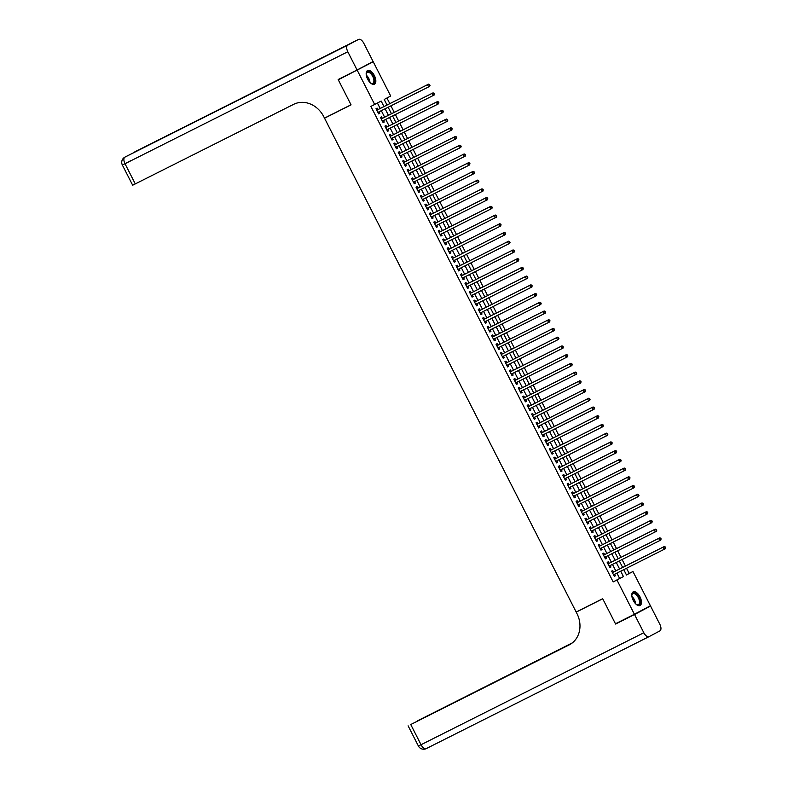 <?xml version="1.0" encoding="UTF-8"?>
<svg xmlns="http://www.w3.org/2000/svg" width="788" height="788" viewBox="0 0 788 788"><rect width="100%" height="100%" fill="white"/><g stroke="black" fill="none" stroke-linecap="round" stroke-linejoin="round"><path stroke-width="1.18" d="M633.256 600.466A7.634 3.822 -116.7 0 1 633.197 591.847A7.634 3.822 -116.7 0 1 640.004 596.88A7.634 3.822 -116.7 0 1 640.063 605.499A7.634 3.822 -116.7 0 1 633.256 600.466M367.632 79.145A7.634 3.822 -116.7 0 1 367.572 70.536A7.634 3.822 -116.7 0 1 374.379 75.569A7.634 3.822 -116.7 0 1 374.438 84.178A7.634 3.822 -116.7 0 1 367.632 79.145M361.387 67.719L373.226 61.769L390.681 96.018L384.189 99.455L387.026 105.031M626.43 574.885L629.169 573.428L626.539 568.266M625.416 566.06L622.096 559.539M620.974 557.333L617.654 550.812M616.521 548.606L613.202 542.085M612.079 539.879L608.76 533.368M607.637 531.161L604.317 524.641M603.194 522.434L599.865 515.913M598.742 513.707L595.423 507.186M594.3 504.98L590.98 498.459M589.857 496.263L586.528 489.742M585.405 487.536L582.086 481.015M580.963 478.809L577.643 472.288M576.52 470.081L573.191 463.561M572.068 461.354L568.749 454.843M567.626 452.637L564.306 446.116M563.184 443.91L559.854 437.389M558.731 435.183L555.412 428.662M554.289 426.456L550.97 419.935M549.847 417.739L546.517 411.218M545.394 409.011L542.075 402.491M540.952 400.284L537.633 393.764M536.51 391.557L533.18 385.036M532.058 382.83L528.738 376.309M527.615 374.113L524.296 367.592M523.173 365.386L519.844 358.865M518.721 356.659L515.401 350.138M514.278 347.932L510.959 341.411M509.836 339.204L506.507 332.694M505.384 330.487L502.064 323.966M500.941 321.76L497.622 315.239M496.499 313.033L493.17 306.512M492.047 304.306L488.727 297.785M487.605 295.589L484.285 289.068M483.162 286.862L479.833 280.341M478.71 278.134L475.391 271.614M474.268 269.407L470.948 262.887M469.825 260.68L466.496 254.169M465.373 251.963L462.054 245.442M460.931 243.236L457.611 236.715M456.488 234.509L453.159 227.988M452.036 225.782L448.717 219.261M447.594 217.064L444.274 210.544M443.151 208.337L439.822 201.817M438.699 199.61L435.38 193.09M434.257 190.883L430.938 184.362M429.815 182.156L426.485 175.645M425.362 173.439L422.043 166.918M420.92 164.712L417.601 158.191M416.478 155.985L413.158 149.464M412.026 147.257L408.706 140.737M407.583 138.54L404.264 132.02M403.141 129.813L399.821 123.292M398.689 121.086L395.369 114.565M394.246 112.359L390.927 105.838M389.804 103.632L386.928 98.007M629.169 573.428L632.961 571.527L650.415 605.765L634.409 614.266L616.955 580.017L623.446 576.57L620.708 571.192M613.497 572.049L612.719 570.522L611.636 571.093L614.305 576.333L615.389 575.752L614.62 574.255M609.055 563.322L608.277 561.795L607.193 562.366L609.863 567.606L610.936 567.035L610.178 565.528M604.603 554.594L603.825 553.068L602.751 553.649L605.411 558.879L606.494 558.308L605.726 556.801M600.16 545.877L599.382 544.35L598.299 544.922L600.968 550.152L602.052 549.581L601.283 548.084M595.718 537.15L594.94 535.623L593.856 536.195L596.526 541.435L597.6 540.854L596.841 539.356M591.266 528.423L590.488 526.896L589.414 527.467L592.074 532.708L593.157 532.136L592.389 530.629M586.824 519.696L586.045 518.169L584.962 518.75L587.631 523.981L588.715 523.409L587.947 521.902M582.381 510.969L581.603 509.442L580.52 510.023L583.189 515.254L584.263 514.682L583.504 513.175M577.929 502.251L577.151 500.725L576.077 501.296L578.737 506.526L579.82 505.955L579.052 504.458M573.487 493.524L572.709 491.998L571.625 492.569L574.294 497.809L575.378 497.228L574.61 495.731M569.044 484.797L568.266 483.271L567.183 483.842L569.852 489.082L570.936 488.511L570.167 487.004M564.592 476.07L563.814 474.543L562.74 475.125L565.4 480.355L566.483 479.784L565.715 478.277M560.15 467.353L559.372 465.826L558.288 466.397L560.957 471.628L562.041 471.057L561.273 469.549M555.707 458.626L554.929 457.099L553.846 457.67L556.515 462.911L557.599 462.329L556.83 460.832M551.255 449.899L550.477 448.372L549.403 448.943L552.063 454.184L553.146 453.602L552.378 452.105M546.813 441.172L546.035 439.645L544.951 440.216L547.621 445.456L548.704 444.885L547.936 443.378M542.371 432.445L541.592 430.918L540.509 431.499L543.178 436.729L544.262 436.158L543.493 434.651M537.918 423.727L537.14 422.201L536.067 422.772L538.726 428.002L539.81 427.431L539.041 425.934M533.476 415L532.698 413.473L531.614 414.045L534.284 419.285L535.367 418.704L534.599 417.207M529.034 406.273L528.255 404.746L527.172 405.318L529.841 410.558L530.925 409.987L530.157 408.479M524.581 397.546L523.803 396.019L522.73 396.6L525.389 401.831L526.473 401.259L525.714 399.752M520.139 388.829L519.361 387.302L518.277 387.873L520.947 393.104L522.03 392.532L521.262 391.025M515.697 380.102L514.919 378.575L513.835 379.146L516.504 384.377L517.588 383.805L516.82 382.308M511.245 371.375L510.466 369.848L509.393 370.419L512.052 375.659L513.136 375.078L512.377 373.581M506.802 362.647L506.024 361.121L504.941 361.692L507.61 366.932L508.693 366.361L507.925 364.854M502.36 353.92L501.582 352.394L500.498 352.975L503.168 358.205L504.251 357.634L503.483 356.127M497.908 345.203L497.13 343.676L496.056 344.248L498.715 349.478L499.799 348.907L499.04 347.409M493.465 336.476L492.687 334.949L491.604 335.521L494.273 340.761L495.356 340.18L494.588 338.682M489.023 327.749L488.245 326.222L487.161 326.793L489.831 332.034L490.914 331.462L490.146 329.955M484.571 319.022L483.793 317.495L482.719 318.076L485.388 323.307L486.462 322.735L485.704 321.228M480.128 310.305L479.35 308.778L478.267 309.349L480.936 314.579L482.02 314.008L481.251 312.501M475.686 301.577L474.908 300.051L473.824 300.622L476.494 305.852L477.577 305.281L476.809 303.784M471.234 292.85L470.466 291.324L469.382 291.895L472.051 297.135L473.125 296.554L472.367 295.057M466.791 284.123L466.013 282.596L464.93 283.168L467.599 288.408L468.683 287.837L467.914 286.33M462.349 275.396L461.571 273.869L460.488 274.451L463.157 279.681L464.24 279.11L463.472 277.603M457.907 266.679L457.129 265.152L456.045 265.723L458.714 270.954L459.788 270.382L459.03 268.885M453.455 257.952L452.676 256.425L451.593 256.996L454.262 262.237L455.346 261.655L454.577 260.158M449.012 249.225L448.234 247.698L447.151 248.269L449.82 253.509L450.903 252.938L450.135 251.431M444.57 240.498L443.792 238.971L442.708 239.552L445.378 244.782L446.451 244.211L445.693 242.704M440.118 231.78L439.34 230.254L438.256 230.825L440.925 236.055L442.009 235.484L441.241 233.977M435.675 223.053L434.897 221.526L433.814 222.098L436.483 227.328L437.567 226.757L436.798 225.26M431.233 214.326L430.455 212.799L429.371 213.371L432.041 218.611L433.114 218.03L432.356 216.533M426.781 205.599L426.003 204.072L424.919 204.644L427.589 209.884L428.672 209.312L427.904 207.805M422.338 196.872L421.56 195.345L420.477 195.926L423.146 201.157L424.23 200.585L423.461 199.078M417.896 188.155L417.118 186.628L416.034 187.199L418.704 192.43L419.777 191.858L419.019 190.361M413.444 179.428L412.666 177.901L411.582 178.472L414.252 183.712L415.335 183.131L414.567 181.634M409.002 170.701L408.223 169.174L407.14 169.745L409.809 174.985L410.893 174.414L410.124 172.907M404.559 161.973L403.781 160.447L402.698 161.028L405.367 166.258L406.441 165.687L405.682 164.18M400.107 153.256L399.329 151.72L398.245 152.301L400.915 157.531L401.998 156.96L401.23 155.453M395.665 144.529L394.886 143.002L393.803 143.574L396.472 148.804L397.556 148.233L396.788 146.735M391.222 135.802L390.444 134.275L389.361 134.846L392.03 140.087L393.104 139.506L392.345 138.008M386.77 127.075L385.992 125.548L384.918 126.119L387.578 131.36L388.661 130.788L387.893 129.281M382.328 118.348L381.55 116.821L380.466 117.402L383.135 122.632L384.219 122.061L383.451 120.554M383.963 106.567L381.165 101.061L370.882 106.41L613.172 581.918L619.654 578.481L616.915 573.103M615.792 570.896L612.473 564.375M611.35 562.169L608.031 555.648M606.898 553.442L603.578 546.921M602.456 544.715L599.136 538.204M598.013 535.998L594.694 529.477M593.561 527.27L590.242 520.75M589.119 518.543L585.799 512.023M584.676 509.816L581.357 503.296M580.234 501.099L576.905 494.578M575.782 492.372L572.462 485.851M571.339 483.645L568.02 477.124M566.897 474.918L563.568 468.397M562.445 466.191L559.125 459.68M558.002 457.473L554.683 450.953M553.56 448.746L550.231 442.226M549.108 440.019L545.788 433.499M544.666 431.292L541.346 424.771M540.223 422.575L536.894 416.054M535.771 413.848L532.452 407.327M531.329 405.121L528.009 398.6M526.886 396.394L523.557 389.873M522.434 387.666L519.115 381.156M517.992 378.949L514.672 372.429M513.549 370.222L510.22 363.701M509.097 361.495L505.778 354.974M504.655 352.768L501.335 346.247M500.213 344.041L496.883 337.53M495.76 335.324L492.441 328.803M491.318 326.596L487.999 320.076M486.876 317.869L483.546 311.349M482.423 309.142L479.104 302.622M477.981 300.425L474.662 293.904M473.539 291.698L470.209 285.177M469.087 282.971L465.767 276.45M464.644 274.244L461.325 267.723M460.202 265.517L456.873 259.006M455.75 256.799L452.43 250.279M451.307 248.072L447.988 241.552M446.865 239.345L443.536 232.824M442.413 230.618L439.093 224.097M437.97 221.901L434.651 215.38M433.528 213.174L430.199 206.653M429.076 204.447L425.756 197.926M424.634 195.719L421.314 189.199M420.191 186.992L416.862 180.482M415.739 178.275L412.419 171.754M411.297 169.548L407.977 163.027M406.854 160.821L403.525 154.3M402.402 152.094L399.083 145.573M397.96 143.377L394.64 136.856M393.517 134.649L390.198 128.129M389.065 125.922L385.746 119.402M384.623 117.195L381.303 110.675M380.18 108.468L377.413 103.051M377.885 109.63L377.107 108.104L376.024 108.675L378.693 113.905L379.767 113.334L379.008 111.837M634.409 614.266L615.467 623.781L602.682 598.703L576.156 612.03L324.538 118.2L328.438 116.122M324.538 118.2L351.064 104.863L338.279 79.785L349.99 73.57M338.279 79.785L373.226 61.769M613.172 581.918L616.955 580.017M374.674 104.508L357.23 70.26M619.585 568.985L616.265 562.474M615.132 560.268L611.813 553.747M610.69 551.541L607.371 545.02M606.248 542.814L602.928 536.293M601.796 534.087L598.476 527.566M597.353 525.369L594.034 518.849M592.911 516.642L589.591 510.122M588.469 507.915L585.139 501.395M584.016 499.188L580.697 492.667M579.574 490.461L576.255 483.95M575.132 481.744L571.802 475.223M570.679 473.017L567.36 466.496M566.237 464.29L562.918 457.769M561.795 455.562L558.465 449.042M557.343 446.845L554.023 440.325M552.9 438.118L549.581 431.597M548.458 429.391L545.129 422.87M544.006 420.664L540.686 414.143M539.563 411.937L536.244 405.426M535.121 403.22L531.792 396.699M530.669 394.493L527.349 387.972M526.226 385.765L522.907 379.245M521.784 377.038L518.455 370.518M517.332 368.321L514.012 361.8M512.889 359.594L509.57 353.073M508.447 350.867L505.118 344.346M503.995 342.14L500.675 335.619M499.553 333.413L496.233 326.902M495.11 324.695L491.781 318.175M490.658 315.968L487.339 309.448M486.216 307.241L482.896 300.721M481.773 298.514L478.444 291.993M477.321 289.787L474.002 283.276M472.879 281.07L469.559 274.549M468.436 272.343L465.107 265.822M463.984 263.616L460.665 257.095M459.542 254.888L456.222 248.368M455.1 246.171L451.77 239.65M450.647 237.444L447.328 230.923M446.205 228.717L442.886 222.196M441.763 219.99L438.433 213.469M437.31 211.263L433.991 204.752M432.868 202.546L429.549 196.025M428.426 193.818L425.096 187.298M423.974 185.091L420.654 178.571M419.531 176.364L416.212 169.844M415.089 167.647L411.76 161.126M410.637 158.92L407.317 152.399M406.194 150.193L402.875 143.672M401.752 141.466L398.433 134.945M397.3 132.739L393.98 126.228M392.857 124.021L389.538 117.501M388.415 115.294L385.096 108.774M623.771 569.655L626.47 574.964L632.961 571.527M388.149 107.237L391.478 113.758M392.601 115.964L395.921 122.475M397.044 124.681L400.363 131.202M401.486 133.408L404.815 139.929M405.938 142.136L409.258 148.656M410.381 150.863L413.7 157.383M414.823 159.58L418.152 166.101M419.275 168.307L422.595 174.828M423.717 177.034L427.037 183.555M428.16 185.761L431.489 192.282M432.612 194.488L435.931 200.999M437.054 203.206L440.374 209.726M441.497 211.933L444.826 218.453M445.949 220.66L449.268 227.18M450.391 229.387L453.711 235.907M454.834 238.104L458.163 244.625M459.286 246.831L462.605 253.352M463.728 255.558L467.048 262.079M468.171 264.285L471.5 270.806M472.623 273.012L475.942 279.523M477.065 281.73L480.385 288.25M481.507 290.457L484.837 296.978M485.96 299.184L489.279 305.705M490.402 307.911L493.721 314.432M494.844 316.628L498.164 323.149M499.296 325.355L502.616 331.876M503.739 334.082L507.058 340.603M508.181 342.81L511.501 349.33M512.633 351.537L515.953 358.057M517.076 360.254L520.395 366.775M521.518 368.981L524.838 375.502M525.97 377.708L529.29 384.229M530.413 386.435L533.732 392.956M534.855 395.162L538.174 401.673M539.307 403.88L542.627 410.4M543.75 412.607L547.069 419.127M548.192 421.334L551.511 427.854M552.644 430.061L555.964 436.582M557.086 438.778L560.406 445.299M561.529 447.505L564.848 454.026M565.971 456.232L569.3 462.753M570.423 464.959L573.743 471.48M574.866 473.686L578.185 480.197M579.308 482.404L582.637 488.924M583.76 491.131L587.08 497.652M588.203 499.858L591.522 506.379M592.645 508.585L595.974 515.106M597.097 517.302L600.417 523.823M601.54 526.029L604.859 532.55M605.982 534.756L609.311 541.277M610.434 543.484L613.754 550.004M614.876 552.211L618.196 558.722M619.319 560.928L622.648 567.449M619.654 578.481L623.446 576.57M378.673 113.886L379.767 113.334M383.126 122.613L384.219 122.061M387.568 131.33L388.661 130.788M392.01 140.057L393.104 139.506M396.462 148.784L397.556 148.233M400.905 157.511L401.998 156.96M405.347 166.238L406.441 165.687M409.799 174.956L410.893 174.414M414.242 183.683L415.335 183.131M418.684 192.41L419.777 191.858M423.136 201.137L424.23 200.585M427.579 209.854L428.672 209.312M432.021 218.581L433.114 218.03M436.473 227.308L437.567 226.757M440.916 236.036L442.009 235.484M445.358 244.763L446.451 244.211M449.81 253.48L450.903 252.938M454.252 262.207L455.346 261.655M458.695 270.934L459.788 270.382M463.147 279.661L464.24 279.11M467.589 288.378L468.683 287.837M472.032 297.106L473.125 296.554M476.484 305.833L477.577 305.281M480.926 314.56L482.02 314.008M485.369 323.287L486.462 322.735M489.821 332.004L490.914 331.462M494.263 340.731L495.356 340.18M498.706 349.458L499.799 348.907M503.158 358.185L504.251 357.634M507.6 366.903L508.693 366.361M512.042 375.63L513.136 375.078M516.495 384.357L517.588 383.805M520.937 393.084L522.03 392.532M525.379 401.811L526.473 401.259M529.832 410.528L530.925 409.987M534.274 419.255L535.367 418.704M538.716 427.983L539.81 427.431M543.168 436.71L544.262 436.158M547.611 445.437L548.704 444.885M552.053 454.154L553.146 453.602M556.505 462.881L557.599 462.329M560.948 471.608L562.041 471.057M565.39 480.335L566.483 479.784M569.832 489.053L570.936 488.511M574.285 497.78L575.378 497.228M578.727 506.507L579.82 505.955M583.169 515.234L584.263 514.682M587.621 523.961L588.715 523.409M592.064 532.678L593.157 532.136M596.506 541.405L597.6 540.854M600.958 550.132L602.052 549.581M605.401 558.859L606.494 558.308M609.843 567.577L610.936 567.035M614.295 576.304L615.389 575.752M430.021 85.35L429.568 84.483L429.687 86.325L428.613 86.907L377.915 112.379M429.588 85.577L428.613 86.907L427.5 84.72L428.583 84.149L377.275 109.936A0.975 0.847 -118 0 1 376.959 110.015L376.703 110.015M376.802 110.202L427.5 84.72L429.145 84.71M429.568 84.483L428.583 84.149M366.213 74.584A6.609 3.3 -116.7 0 1 366.272 73.698A6.609 3.3 -116.7 0 1 371.424 73.373A6.609 3.3 -116.7 0 1 374.586 80.997A6.609 3.3 -116.7 0 1 371.118 83.341A6.609 3.3 -116.7 0 1 370.37 82.858M370.902 83.213A6.117 3.063 63.3 0 0 372.773 83.321A6.117 3.063 63.3 0 0 373.758 79.371A6.117 3.063 63.3 0 0 370.971 73.885A6.117 3.063 63.3 0 0 367.277 72.388A6.117 3.063 63.3 0 0 366.243 73.944M373.985 84.346A7.585 3.792 63.3 0 0 371.581 72.742A7.585 3.792 63.3 0 0 367.178 70.802M631.838 595.905A6.609 3.3 -116.7 0 1 631.897 595.009A6.609 3.3 -116.7 0 1 637.049 594.694A6.609 3.3 -116.7 0 1 640.211 602.318A6.609 3.3 -116.7 0 1 636.743 604.662A6.609 3.3 -116.7 0 1 635.995 604.169M636.527 604.534A6.117 3.063 63.3 0 0 638.398 604.632A6.117 3.063 63.3 0 0 639.383 600.683A6.117 3.063 63.3 0 0 636.596 595.196A6.117 3.063 63.3 0 0 632.892 593.699A6.117 3.063 63.3 0 0 631.868 595.265M639.61 605.657A7.585 3.792 63.3 0 0 637.206 594.053A7.585 3.792 63.3 0 0 632.803 592.113M357.092 70.004L373.098 61.503L363.8 43.271A5.88 2.935 63.3 0 0 358.57 39.4A5.88 2.935 63.3 0 0 358.54 39.42L347.725 45.152A5.88 2.935 63.3 0 0 347.804 51.762L357.092 70.004L338.151 79.519L351.015 104.784L324.498 118.111L323.74 116.624A24.477 21.197 -118 0 0 293.678 104.331L132.66 185.219L122.367 165.027L125.006 163.737L135.3 183.929M347.804 51.762L125.006 163.737A5.88 2.935 -116.7 0 1 124.937 157.117L303.341 67.433L135.743 151.385A5.88 2.935 -116.7 0 1 135.772 151.365A5.88 2.935 -116.7 0 1 135.802 151.355L358.57 39.4M634.537 614.522L615.595 624.047L602.721 598.781L576.205 612.118L576.964 613.596A24.477 21.197 62 0 1 569.488 644.742A24.477 21.197 62 0 1 569.123 644.929L410.745 724.527L421.038 744.729L643.835 632.754L634.537 614.522L650.543 606.031L638.704 611.98M615.595 624.047L627.307 617.831M576.205 612.118L599.353 600.367M571.664 643.392L417.64 720.754L572.364 642.86M643.835 632.754A5.88 2.935 63.3 0 0 649.066 636.635A5.88 2.935 63.3 0 0 649.095 636.615L659.911 630.883A5.88 2.935 63.3 0 0 659.832 624.263L650.543 606.031M571.231 643.697L410.745 724.527M434.464 94.077L434.021 93.201L434.139 95.052L382.357 121.106M434.03 94.304L433.055 95.624L431.942 93.447L433.026 92.876L381.717 118.653A0.975 0.847 -118 0 1 381.402 118.732L381.156 118.742M381.244 118.929L431.942 93.447L433.587 93.437M434.021 93.201L433.026 92.876M438.906 102.804L438.463 101.928L438.581 103.78L386.8 129.833M438.473 103.031L437.498 104.351L436.385 102.174L437.468 101.593L386.169 127.38A0.975 0.847 -118 0 1 385.854 127.459L385.598 127.469M386.169 127.38L436.385 102.174L438.029 102.154M438.463 101.928L437.468 101.593M443.358 111.532L442.905 110.655L443.023 112.507L391.252 138.56M442.925 111.758L441.95 113.078L440.837 110.901L441.92 110.32L390.612 136.107A0.975 0.847 -118 0 1 390.296 136.186L390.04 136.196M390.139 136.373L440.837 110.901L442.482 110.881M442.905 110.655L441.92 110.32M447.801 120.249L447.357 119.382L447.476 121.234L395.694 147.277M447.367 120.485L446.392 121.805L445.279 119.618L446.363 119.047L395.054 144.834A0.975 0.847 -118 0 1 394.739 144.913L394.493 144.923M395.054 144.834L445.279 119.618L446.924 119.609M447.357 119.382L446.363 119.047M452.243 128.976L451.8 128.099L451.918 129.951L400.137 156.004M451.81 129.202L450.834 130.532L449.721 128.346L450.805 127.774L399.506 153.552A0.975 0.847 -118 0 1 399.191 153.63L398.935 153.64M399.506 153.552L449.721 128.346L451.366 128.336M451.8 128.099L450.805 127.774M456.695 137.703L456.242 136.826L456.36 138.678L404.589 164.731M456.262 137.93L455.287 139.249L454.174 137.073L455.247 136.501L403.949 162.279A0.975 0.847 -118 0 1 403.633 162.358L403.377 162.367M403.476 162.555L454.174 137.073L455.819 137.063M456.242 136.826L455.247 136.501M461.138 146.43L460.694 145.553L460.813 147.405L409.031 173.458M460.704 146.657L459.729 147.977L458.616 145.8L459.7 145.219L408.391 171.006A0.975 0.847 -118 0 1 408.076 171.085L407.829 171.094M407.918 171.272L458.616 145.8L460.261 145.78M460.694 145.553L459.7 145.219M465.58 155.147L465.137 154.281L465.255 156.132L413.473 182.186M465.147 155.384L464.171 156.704L463.058 154.517L464.142 153.946L412.843 179.733A0.975 0.847 -118 0 1 412.528 179.812L412.272 179.822M412.843 179.733L463.058 154.517L464.703 154.507M465.137 154.281L464.142 153.946M470.032 163.874L469.579 163.008L469.697 164.85L468.624 165.431L417.926 190.903M469.599 164.101L468.624 165.431L467.511 163.244L468.584 162.673L417.285 188.46A0.975 0.847 -118 0 1 416.97 188.539L416.714 188.539M417.285 188.46L467.511 163.244L469.156 163.234M469.579 163.008L468.584 162.673M474.474 172.602L474.031 171.725L474.149 173.577L422.368 199.63M474.041 172.828L473.066 174.148L471.953 171.971L473.036 171.4L421.728 197.177A0.975 0.847 -118 0 1 421.413 197.256L421.166 197.266M421.728 197.177L471.953 171.971L473.598 171.961M474.031 171.725L473.036 171.4M478.917 181.329L478.474 180.452L478.592 182.304L426.81 208.357M478.483 181.555L477.508 182.875L476.395 180.698L477.479 180.127L426.18 205.904A0.975 0.847 -118 0 1 425.865 205.983L425.609 205.993M426.18 205.904L476.395 180.698L478.04 180.679M478.474 180.452L477.479 180.127M483.369 190.056L482.916 189.179L483.034 191.031L431.263 217.084M482.936 190.282L481.961 191.602L480.847 189.425L481.921 188.844L430.622 214.632A0.975 0.847 -118 0 1 430.307 214.71L430.051 214.72M430.622 214.632L480.847 189.425L482.483 189.406M482.916 189.179L481.921 188.844M487.811 198.773L487.368 197.906L487.486 199.758L435.705 225.801M487.378 199.009L486.403 200.329L485.29 198.143L486.373 197.571L435.065 223.359A0.975 0.847 -118 0 1 434.749 223.437L434.503 223.447M434.592 223.625L485.29 198.143L486.935 198.133M487.368 197.906L486.373 197.571M492.254 207.5L491.81 206.633L491.929 208.475L440.147 234.528M491.82 207.727L490.845 209.056L489.732 206.87L490.816 206.298L439.517 232.076A0.975 0.847 -118 0 1 439.202 232.155L438.946 232.164M439.034 232.352L489.732 206.87L491.377 206.86M491.81 206.633L490.816 206.298M496.706 216.227L496.253 215.351L496.371 217.202L444.599 243.256M496.273 216.454L495.297 217.774L494.184 215.597L495.258 215.026L443.959 240.803A0.975 0.847 -118 0 1 443.644 240.882L443.388 240.892M443.959 240.803L494.184 215.597L495.819 215.587M496.253 215.351L495.258 215.026M501.148 224.954L500.705 224.078L500.823 225.929L449.042 251.983M500.715 225.181L499.74 226.501L498.627 224.324L499.71 223.743L448.402 249.53A0.975 0.847 -118 0 1 448.086 249.609L447.84 249.619M448.402 249.53L498.627 224.324L500.272 224.304M500.705 224.078L499.71 223.743M505.591 233.672L505.147 232.805L505.266 234.657L453.553 260.838M505.157 233.908L504.182 235.228L503.069 233.041L504.153 232.47L452.854 258.257A0.975 0.847 -118 0 1 452.539 258.336L452.282 258.346M452.854 258.257L503.069 233.041L504.714 233.031M505.147 232.805L504.153 232.47M510.033 242.399L509.59 241.532L509.708 243.374L457.936 269.427M509.609 242.635L508.624 243.955L507.521 241.768L508.595 241.197L457.296 266.984A0.975 0.847 -118 0 1 456.981 267.063L456.725 267.063M456.823 267.25L507.521 241.768L509.156 241.758M509.59 241.532L508.595 241.197M514.485 251.126L514.042 250.249L514.16 252.101L462.379 278.154M514.052 251.352L513.077 252.672L511.964 250.495L513.047 249.924L461.738 275.701A0.975 0.847 -118 0 1 461.423 275.78L461.177 275.79M461.266 275.977L511.964 250.495L513.609 250.486M514.042 250.249L513.047 249.924M518.928 259.853L518.484 258.976L518.602 260.828L466.821 286.881M518.494 260.079L517.519 261.399L516.406 259.222L517.489 258.651L466.191 284.429A0.975 0.847 -118 0 1 465.875 284.507L465.619 284.517M465.708 284.695L516.406 259.222L518.051 259.203M518.484 258.976L517.489 258.651M523.37 268.58L522.927 267.703L523.045 269.555L471.273 295.608M522.946 268.806L521.961 270.126L520.858 267.95L521.932 267.368L470.633 293.156A0.975 0.847 -118 0 1 470.318 293.234L470.062 293.244M470.633 293.156L520.858 267.95L522.493 267.93M522.927 267.703L521.932 267.368M527.822 277.297L527.379 276.43L527.497 278.282L475.716 304.326M527.389 277.534L526.414 278.853L525.3 276.667L526.384 276.096L475.075 301.883A0.975 0.847 -118 0 1 474.76 301.962L474.514 301.971M474.603 302.149L525.3 276.667L526.945 276.657M527.379 276.43L526.384 276.096M532.264 286.024L531.821 285.157L531.939 286.999L480.158 313.053M531.831 286.251L530.856 287.581L529.743 285.394L530.826 284.823L479.528 310.6A0.975 0.847 -118 0 1 479.212 310.689L478.956 310.689M479.528 310.6L529.743 285.394L531.388 285.384M531.821 285.157L530.826 284.823M536.707 294.751L536.264 293.875L536.382 295.727L484.669 321.918M536.283 294.978L535.298 296.298L534.195 294.121L535.269 293.55L483.97 319.327A0.975 0.847 -118 0 1 483.655 319.406L483.399 319.416M483.97 319.327L534.195 294.121L535.83 294.111M536.264 293.875L535.269 293.55M541.159 303.478L540.716 302.602L540.834 304.454L489.053 330.507M540.726 303.705L539.75 305.025L538.637 302.848L539.721 302.267L488.412 328.054A0.975 0.847 -118 0 1 488.097 328.133L487.851 328.143M488.412 328.054L538.637 302.848L540.282 302.828M540.716 302.602L539.721 302.267M545.601 312.196L545.158 311.329L545.276 313.181L493.495 339.234M545.168 312.432L544.193 313.752L543.08 311.565L544.163 310.994L492.864 336.781A0.975 0.847 -118 0 1 492.549 336.86L492.293 336.87M492.382 337.047L543.08 311.565L544.725 311.555M545.158 311.329L544.163 310.994M550.044 320.923L549.6 320.056L549.719 321.898L497.947 347.951M549.62 321.159L548.635 322.479L547.532 320.292L548.606 319.721L497.307 345.508A0.975 0.847 -118 0 1 496.992 345.587L496.736 345.587M497.307 345.508L547.532 320.292L549.167 320.283M549.6 320.056L548.606 319.721M554.496 329.65L554.053 328.773L554.171 330.625L502.389 356.678M554.062 329.876L553.087 331.196L551.974 329.02L553.058 328.448L501.749 354.226A0.975 0.847 -118 0 1 501.434 354.304L501.188 354.314M501.749 354.226L551.974 329.02L553.619 329.01M554.053 328.773L553.058 328.448M558.938 338.377L558.495 337.5L558.613 339.352L506.832 365.405M558.505 338.604L557.53 339.923L556.417 337.747L557.5 337.175L506.201 362.953A0.975 0.847 -118 0 1 505.886 363.032L505.63 363.041M506.201 362.953L556.417 337.747L558.062 337.737M558.495 337.5L557.5 337.175M563.381 347.104L562.937 346.228L563.056 348.079L511.284 374.133M562.957 347.331L561.972 348.651L560.869 346.474L561.942 345.893L510.644 371.68A0.975 0.847 -118 0 1 510.329 371.759L510.072 371.769M510.644 371.68L560.869 346.474L562.504 346.454M562.937 346.228L561.942 345.893M567.833 355.821L567.39 354.955L567.508 356.806L515.726 382.85M567.399 356.058L566.424 357.378L565.311 355.191L566.395 354.62L515.086 380.407A0.975 0.847 -118 0 1 514.771 380.486L514.525 380.496M515.086 380.407L565.311 355.191L566.956 355.181M567.39 354.955L566.395 354.62M572.275 364.548L571.832 363.682L571.95 365.524L520.169 391.577M571.842 364.775L570.867 366.105L569.754 363.918L570.837 363.347L519.538 389.134A0.975 0.847 -118 0 1 519.223 389.213L518.967 389.213M519.056 389.4L569.754 363.918L571.399 363.908M571.832 363.682L570.837 363.347M576.717 373.276L576.274 372.399L576.392 374.251L524.611 400.304M576.284 373.502L575.309 374.822L574.206 372.645L575.279 372.074L523.981 397.851A0.975 0.847 -118 0 1 523.665 397.93L523.409 397.94M523.508 398.127L574.206 372.645L575.841 372.635M576.274 372.399L575.279 372.074M581.17 382.003L580.726 381.126L580.845 382.978L529.063 409.031M580.736 382.229L579.761 383.549L578.648 381.372L579.732 380.791L528.423 406.578A0.975 0.847 -118 0 1 528.108 406.657L527.861 406.667M528.423 406.578L578.648 381.372L580.293 381.353M580.726 381.126L579.732 380.791M585.612 390.72L585.169 389.853L585.287 391.705L533.506 417.758M585.179 390.956L584.203 392.276L583.09 390.09L584.174 389.518L532.875 415.306A0.975 0.847 -118 0 1 532.56 415.384L532.304 415.394M532.875 415.306L583.09 390.09L584.735 390.08M585.169 389.853L584.174 389.518M590.054 399.447L589.611 398.58L589.729 400.422L537.948 426.475M589.621 399.683L588.646 401.003L587.543 398.817L588.616 398.245L537.317 424.033A0.975 0.847 -118 0 1 537.002 424.111L536.746 424.111M537.317 424.033L587.543 398.817L589.178 398.807M589.611 398.58L588.616 398.245M594.507 408.174L594.063 407.298L594.172 409.149L593.098 409.73L542.4 435.203M594.073 408.401L593.098 409.73L591.985 407.544L593.068 406.972L541.76 432.75A0.975 0.847 -118 0 1 541.445 432.829L541.198 432.839M541.287 433.026L591.985 407.544L593.63 407.534M594.063 407.298L593.068 406.972M598.949 416.901L598.506 416.025L598.624 417.876L546.842 443.93M598.516 417.128L597.54 418.448L596.427 416.271L597.511 415.7L546.212 441.477A0.975 0.847 -118 0 1 545.897 441.556L545.641 441.566M545.729 441.753L596.427 416.271L598.072 416.261M598.506 416.025L597.511 415.7M603.391 425.628L602.948 424.752L603.066 426.603L551.285 452.657M602.958 425.855L601.983 427.175L600.88 424.998L601.953 424.417L550.654 450.204A0.975 0.847 -118 0 1 550.339 450.283L550.083 450.293M550.182 450.47L600.88 424.998L602.515 424.978M602.948 424.752L601.953 424.417M607.844 434.346L607.4 433.479L607.509 435.331L555.737 461.384M607.41 434.582L606.435 435.902L605.322 433.715L606.405 433.144L555.097 458.931A0.975 0.847 -118 0 1 554.782 459.01L554.535 459.02M555.097 458.931L605.322 433.715L606.967 433.705M607.4 433.479L606.405 433.144M612.286 443.073L611.843 442.206L611.961 444.048L560.179 470.101M611.852 443.299L610.877 444.629L609.764 442.442L610.848 441.871L559.539 467.658A0.975 0.847 -118 0 1 559.234 467.737L558.978 467.737M559.539 467.658L609.764 442.442L611.409 442.432M611.843 442.206L610.848 441.871M616.728 451.8L616.285 450.923L616.403 452.775L564.622 478.828M616.295 452.026L615.32 453.346L614.216 451.169L615.29 450.598L563.991 476.376A0.975 0.847 -118 0 1 563.676 476.454L563.42 476.464M563.991 476.376L614.216 451.169L615.852 451.16M616.285 450.923L615.29 450.598M621.18 460.527L620.737 459.65L620.845 461.502L569.143 487.683M620.747 460.753L619.772 462.073L618.659 459.896L619.742 459.315L568.434 485.103A0.975 0.847 -118 0 1 568.118 485.181L567.872 485.191M568.434 485.103L618.659 459.896L620.304 459.877M620.737 459.65L619.742 459.315M625.623 469.244L625.18 468.377L625.298 470.229L573.516 496.282M625.189 469.481L624.214 470.8L623.101 468.624L624.185 468.042L572.876 493.83A0.975 0.847 -118 0 1 572.561 493.909L572.315 493.918M572.876 493.83L623.101 468.624L624.746 468.604M625.18 468.377L624.185 468.042M630.065 477.971L629.622 477.104L629.74 478.946L577.959 505M629.632 478.208L628.657 479.528L627.543 477.341L628.627 476.77L577.328 502.557A0.975 0.847 -118 0 1 577.013 502.636L576.757 502.636M576.855 502.823L627.543 477.341L629.188 477.331M629.622 477.104L628.627 476.77M634.517 486.698L634.074 485.822L634.182 487.673L633.109 488.255L582.411 513.727M634.084 486.925L633.109 488.255L631.996 486.068L633.079 485.497L581.771 511.274A0.975 0.847 -118 0 1 581.455 511.353L581.199 511.363M581.298 511.55L631.996 486.068L633.641 486.058M634.074 485.822L633.079 485.497M638.96 495.425L638.516 494.549L638.635 496.401L586.853 522.454M638.526 495.652L637.551 496.972L636.438 494.795L637.522 494.224L586.213 520.001A0.975 0.847 -118 0 1 585.898 520.08L585.651 520.09M586.213 520.001L636.438 494.795L638.083 494.785M638.516 494.549L637.522 494.224M643.402 504.153L642.959 503.276L643.077 505.128L591.295 531.181M642.969 504.379L641.993 505.699L640.88 503.522L641.964 502.941L590.665 528.728A0.975 0.847 -118 0 1 590.35 528.807L590.094 528.817M590.192 528.994L640.88 503.522L642.525 503.502M642.959 503.276L641.964 502.941M647.854 512.87L647.411 512.003L647.519 513.855L595.748 539.908M647.421 513.106L646.446 514.426L645.333 512.239L646.416 511.668L595.107 537.455A0.975 0.847 -118 0 1 594.792 537.534L594.536 537.544M595.107 537.455L645.333 512.239L646.978 512.23M647.411 512.003L646.416 511.668M652.297 521.597L651.853 520.73L651.971 522.572L600.19 548.625M651.863 521.823L650.888 523.153L649.775 520.966L650.858 520.395L599.55 546.183A0.975 0.847 -118 0 1 599.235 546.261L598.988 546.261M599.55 546.183L649.775 520.966L651.42 520.957M651.853 520.73L650.858 520.395M656.739 530.324L656.296 529.447L656.414 531.299L604.632 557.352M656.305 530.551L655.33 531.87L654.217 529.694L655.301 529.122L604.002 554.9A0.975 0.847 -118 0 1 603.687 554.979L603.431 554.988M603.529 555.176L654.217 529.694L655.862 529.684M656.296 529.447L655.301 529.122M661.191 539.051L660.738 538.174L660.856 540.026L609.085 566.08M660.758 539.278L659.783 540.598L658.67 538.421L659.753 537.849L608.444 563.627A0.975 0.847 -118 0 1 608.129 563.706L607.873 563.715M607.972 563.893L658.67 538.421L660.314 538.401M660.738 538.174L659.753 537.849M665.633 547.778L665.19 546.902L665.308 548.753L613.527 574.807M665.2 548.005L664.225 549.325L663.112 547.148L664.195 546.567L612.887 572.354A0.975 0.847 -118 0 1 612.572 572.433L612.325 572.443M612.887 572.354L663.112 547.148L664.757 547.128M665.19 546.902L664.195 546.567M366.292 75.175A6.117 3.063 -116.7 0 1 367.021 75.865A6.117 3.063 -116.7 0 1 369.946 82.445M369.365 81.794A5.92 2.955 63.3 0 0 366.617 76.19A5.92 2.955 63.3 0 0 366.469 76.032M631.917 596.496A6.117 3.063 -116.7 0 1 632.646 597.186A6.117 3.063 -116.7 0 1 635.561 603.756M634.99 603.115A5.92 2.955 63.3 0 0 632.242 597.501A5.92 2.955 63.3 0 0 632.084 597.343M358.54 39.42L135.743 151.385A5.88 5.092 -118 0 0 135.664 151.424A5.88 5.092 -118 0 0 135.575 151.473M303.36 67.423L126.041 156.536A5.88 2.935 -116.7 0 0 126.021 156.546A5.88 5.092 -118 0 0 125.932 156.595L124.849 157.167A5.88 5.092 62 0 1 124.937 157.117L347.725 45.152M131.281 160.407L124.14 164.071M134.088 152.488A5.88 2.935 -116.7 0 1 134.669 151.956A5.88 5.092 62 0 0 134.581 152.005A5.88 5.88 0 0 0 133.379 152.842M649.036 636.645L426.298 748.58A5.88 2.935 -116.7 0 1 426.269 748.6A5.88 2.935 -116.7 0 1 421.038 744.729L418.398 746.019A5.88 5.88 0 0 0 426.269 748.6L649.066 636.635M569.842 644.554L569.123 644.929M124.849 157.167A5.88 5.88 0 0 0 122.367 165.027M135.772 151.365A5.88 5.88 0 0 0 135.664 151.424L134.581 152.005M408.105 725.817L418.398 746.019"/></g></svg>
